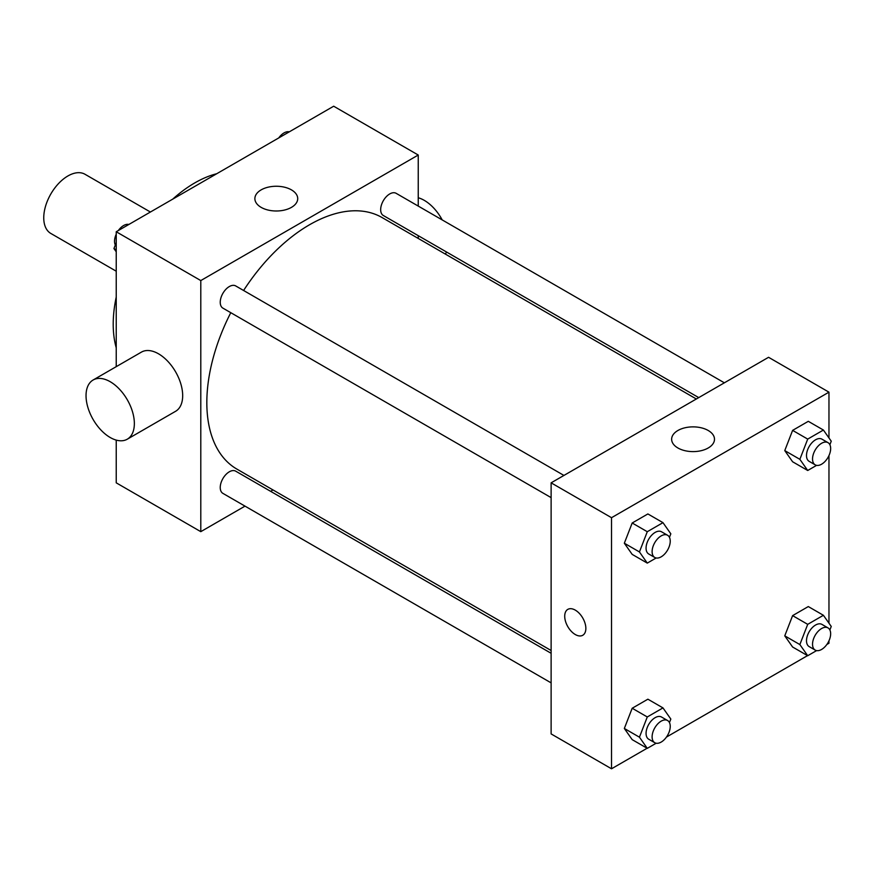 <?xml version="1.0" encoding="UTF-8"?>
<svg xmlns="http://www.w3.org/2000/svg" width="875" height="875" viewBox="0 0 875 875"><rect width="100%" height="100%" fill="white"/><g stroke="black" fill="none" stroke-linecap="round" stroke-linejoin="round"><path stroke-width="1.31" d="M150.402 212.023L84.995 174.267A34.169 19.731 120 0 0 58.669 183.422A34.169 19.731 120 0 0 43.75 217.809A34.169 19.731 120 0 0 50.827 233.45L116.233 271.206M116.233 347.812A115.314 66.577 -60 0 1 116.233 297.03M172.769 199.106A115.314 66.577 -60 0 1 216.737 173.72M245 506.133L200.791 531.661L116.233 482.836L116.233 440.103M116.233 366.658L116.233 231.755L333.681 106.214L418.239 155.028L418.239 206.073M273.022 489.956L270.627 491.334M230.781 312.681A145.217 83.836 120 0 0 206.828 402.631A145.217 83.836 120 0 0 236.906 469.109L551.119 650.508M696.336 398.989L382.123 217.58A145.217 83.836 120 0 0 243.6 290.489M418.239 235.67L418.239 238.438M200.791 531.661L200.791 280.569L418.239 155.028M724.358 382.812L396.134 193.32A12.808 7.394 120 0 0 386.258 196.744A12.808 7.394 120 0 0 380.669 209.639A12.808 7.394 120 0 0 383.327 215.512L698.731 397.611M551.119 653.286L235.714 471.177A12.808 7.394 120 0 0 225.837 474.611A12.808 7.394 120 0 0 220.238 487.506A12.808 7.394 120 0 0 222.895 493.369L551.119 682.872M551.119 497.623L222.895 308.131A12.808 7.394 -60 0 1 222.895 293.333A12.808 7.394 -60 0 1 235.714 285.939L563.938 475.431M200.791 280.569L116.233 231.755M261.144 207.364A21.427 12.37 180 0 1 254.877 198.625A21.427 12.37 180 0 1 276.292 186.255A21.427 12.37 180 0 1 297.719 198.625A21.427 12.37 180 0 1 284.495 210.055A21.427 12.37 180 0 1 261.144 207.364M93.111 380.012L141.433 352.111A34.169 19.731 60 0 1 167.759 361.266A34.169 19.731 60 0 1 182.678 395.653A34.169 19.731 60 0 1 175.602 411.294L127.28 439.195A34.169 19.731 60 0 1 93.111 419.464A34.169 19.731 60 0 1 93.111 380.012A34.169 19.731 60 0 1 119.438 389.167A34.169 19.731 60 0 1 134.356 423.555A34.169 19.731 60 0 1 127.28 439.195M445.342 254.089A34.169 19.731 -120 0 0 446.523 252M442.203 219.909A34.169 19.731 -120 0 0 418.239 197.761M647.106 748.245L611.527 768.786L551.119 733.917L551.119 482.836L768.567 357.295L828.964 392.164L828.964 437.948M828.964 640.828L828.964 643.245L826.864 644.459M807.527 655.627L666.444 737.078M792.608 461.77L784.766 450.603L792.608 430.38L808.303 421.323L792.608 430.38L784.766 450.603L792.608 461.77L807.712 470.488L799.859 459.32L807.712 439.097L823.408 430.041L831.25 441.197L829.883 444.73M632.188 739.638L624.334 728.47L632.188 708.247L647.883 699.191L632.188 708.247L624.334 728.47L632.188 739.638L647.281 748.355L639.439 737.188L647.281 716.964L662.977 707.908L670.83 719.064L669.452 722.597M828.964 455.58L828.964 623.197M611.527 768.786L611.527 517.705L828.964 392.164M792.608 647.008L784.766 635.852L792.608 615.628L808.303 606.561L792.608 615.628L784.766 635.852L792.608 647.008L807.712 655.725L799.859 644.569L807.712 624.345L823.408 615.289L831.25 626.445L829.883 629.978M632.188 554.389L624.334 543.222L632.188 522.998L647.883 513.942L632.188 522.998L624.334 543.222L632.188 554.389L647.281 563.106L639.439 551.939L647.281 531.716L662.977 522.659L670.83 533.827L669.452 537.348M611.527 517.705L551.119 482.836M677.917 447.989A21.427 12.37 180 0 1 671.639 439.239A21.427 12.37 180 0 1 693.066 426.869A21.427 12.37 180 0 1 714.492 439.239A21.427 12.37 180 0 1 701.258 450.669A21.427 12.37 180 0 1 677.917 447.989M585.856 628.425A14.952 8.63 60 0 1 582.75 635.272A14.952 8.63 60 0 1 567.809 626.642A14.952 8.63 60 0 1 567.809 609.383A14.952 8.63 60 0 1 579.327 613.386A14.952 8.63 60 0 1 585.856 628.425M582.761 635.272A14.952 8.63 60 0 1 567.809 626.631A14.952 8.63 60 0 1 567.809 609.372M656.162 557.977L647.281 563.106M667.581 535.27L661.533 531.781A12.808 7.394 120 0 0 651.667 535.216A12.808 7.394 120 0 0 646.067 548.111A12.808 7.394 120 0 0 648.725 553.984L654.762 557.462A12.808 7.394 120 0 0 667.581 550.069A12.808 7.394 120 0 0 667.581 535.27A12.808 7.394 120 0 0 657.705 538.705A12.808 7.394 120 0 0 652.116 551.6A12.808 7.394 120 0 0 654.762 557.462M639.439 551.939L624.334 543.222M647.281 531.716L632.188 522.998M662.977 522.659L647.883 513.942M816.594 465.358L807.712 470.488M828.002 442.652L821.964 439.162A12.808 7.394 120 0 0 812.087 442.597A12.808 7.394 120 0 0 806.498 455.492A12.808 7.394 120 0 0 809.156 461.355L815.194 464.844A12.808 7.394 120 0 0 828.002 457.45A12.808 7.394 120 0 0 828.002 442.652A12.808 7.394 120 0 0 818.125 446.086A12.808 7.394 120 0 0 812.536 458.981A12.808 7.394 120 0 0 815.194 464.844M799.859 459.32L784.766 450.603M807.712 439.097L792.608 430.38M823.408 430.041L808.303 421.323M656.162 743.225L647.281 748.355M667.581 720.519L661.533 717.03A12.808 7.394 120 0 0 651.667 720.464A12.808 7.394 120 0 0 646.067 733.359A12.808 7.394 120 0 0 648.725 739.222L654.762 742.711A12.808 7.394 120 0 0 667.581 735.317A12.808 7.394 120 0 0 667.581 720.519A12.808 7.394 120 0 0 657.705 723.953A12.808 7.394 120 0 0 652.116 736.848A12.808 7.394 120 0 0 654.762 742.711M639.439 737.188L624.334 728.47M647.281 716.964L632.188 708.247M662.977 707.908L647.883 699.191M816.594 650.606L807.712 655.725M828.002 627.9L821.964 624.411A12.808 7.394 120 0 0 812.087 627.845A12.808 7.394 120 0 0 806.498 640.741A12.808 7.394 120 0 0 809.156 646.603L815.194 650.092A12.808 7.394 120 0 0 828.002 642.688A12.808 7.394 120 0 0 828.002 627.9A12.808 7.394 120 0 0 818.125 631.334A12.808 7.394 120 0 0 812.536 644.23A12.808 7.394 120 0 0 815.194 650.092M799.859 644.569L784.766 635.852M807.712 624.345L792.608 615.628M823.408 615.289L808.303 606.561M116.233 251.803L113.947 248.555L116.233 242.67M121.691 228.605L137.67 219.373M116.233 249.867L113.947 248.555M116.233 234.172A12.808 7.394 120 0 0 114.537 241.238A12.808 7.394 120 0 0 115.314 245.022M128.603 224.394A12.808 7.394 120 0 0 118.333 230.541M282.111 135.975L298.091 126.755M289.034 131.775A12.808 7.394 120 0 0 278.753 137.922"/></g></svg>
